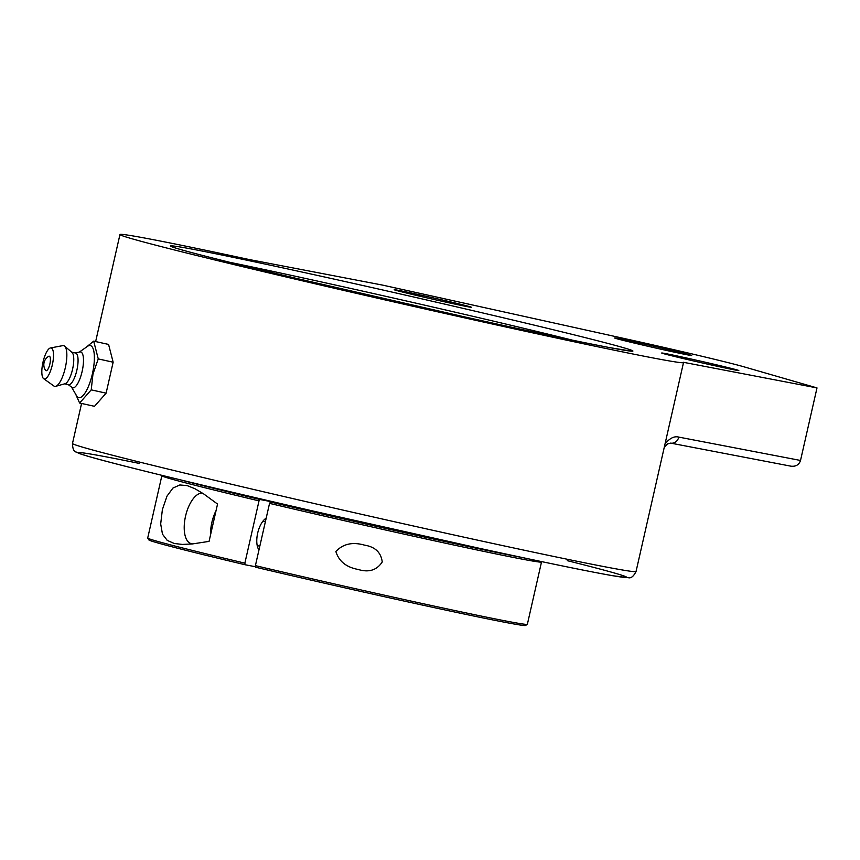 <?xml version="1.0" encoding="UTF-8"?>
<svg xmlns="http://www.w3.org/2000/svg" width="860" height="860" viewBox="0 0 860 860"><rect width="100%" height="100%" fill="white"/><g stroke="black" fill="none" stroke-linecap="round" stroke-linejoin="round"><path stroke-width="1.29" d="M817 387.914L683.291 362.275A288.96 5.042 -167.2 0 1 683.517 362.554A288.96 5.042 -167.2 0 1 400.62 303.451A288.96 5.042 -167.2 0 1 119.959 234.511A288.96 5.042 -167.2 0 1 151.629 239.349A288.96 5.042 -167.2 0 1 248.895 259.473L382.603 285.112L627.779 339.291A92.708 1.623 -167.2 0 1 743.223 366.607L817 387.914L800.52 460.455L678.776 437.106A7.729 6.869 100.9 0 1 670.639 443.115L791.028 466.195C795.898 466.7 799.069 464.787 800.52 460.455M666.027 353.675A39.538 0.688 -167.2 0 1 709.468 363.189A39.538 0.688 -167.2 0 1 738.815 370.542A39.538 0.688 -167.2 0 1 700.104 362.447A39.538 0.688 -167.2 0 1 661.695 353.019A39.538 0.688 -167.2 0 1 666.027 353.675M618.91 338.636A39.538 0.688 -167.2 0 1 662.351 348.149A39.538 0.688 -167.2 0 1 691.687 355.502A39.538 0.688 -167.2 0 1 652.976 347.408A39.538 0.688 -167.2 0 1 614.577 337.98A39.538 0.688 -167.2 0 1 618.91 338.636M398.546 290.379A39.538 0.688 -167.2 0 1 441.986 299.882A39.538 0.688 -167.2 0 1 471.334 307.246A39.538 0.688 -167.2 0 1 432.612 299.151A39.538 0.688 -167.2 0 1 394.213 289.723A39.538 0.688 -167.2 0 1 398.546 290.379M75.701 394.267L79.614 403.028L91.224 389.86L92.977 373.992L98.255 358.91L93.675 341.13L86.097 347.343M93.675 341.13L108.575 344.43L113.144 362.21L106.113 393.16L94.503 406.318L79.614 403.028M106.113 393.16L91.224 389.86M113.144 362.21L98.255 358.91M79.346 352.073L87.483 346.365A26.66 8.149 102.5 0 1 92.396 373.853A26.66 8.149 102.5 0 1 76.561 395.75L71.584 387.129M49.321 356.201A7.428 2.268 102.5 0 1 49.622 365.027A7.428 2.268 102.5 0 1 45.516 370.284A9.836 9.836 0 0 1 48.601 356.341A7.428 2.268 102.5 0 1 49.321 356.201M75.261 352.944L79.894 351.966A18.361 5.611 102.5 0 1 82.13 371.423A18.361 5.611 102.5 0 1 72.036 387.473L68.252 384.624M71.681 352.148L75.594 353.019A16.222 4.956 102.5 0 1 76.862 370.219A16.222 4.956 102.5 0 1 68.585 384.7L64.672 383.829M50.46 347.956L62.823 345.623A20.855 6.375 102.5 0 1 64.608 346.118L72.014 352.439A16.222 4.956 102.5 0 1 72.562 369.262A16.222 4.956 102.5 0 1 65.102 383.71L55.717 386.323A20.855 6.375 102.5 0 1 53.89 386.011L43.656 378.679A15.867 4.848 102.5 0 1 43 362.125A15.867 4.848 102.5 0 1 50.46 347.956A15.867 4.848 102.5 0 1 52.342 364.79A15.867 4.848 102.5 0 1 43.656 378.679M64.608 346.118A20.855 6.375 102.5 0 1 65.306 367.747A20.855 6.375 102.5 0 1 55.717 386.323M202.562 493.178A25.854 11.814 103.3 0 0 184.233 526.008A25.854 11.814 103.3 0 0 191.2 543.595L192.608 543.928M210.549 534.866A25.854 11.814 -76.7 0 1 210.56 532.232A25.854 11.814 -76.7 0 1 216.064 510.571M522.987 557.678A193.145 3.376 -167.2 0 1 270.567 502.014L269.546 503.369A194.672 3.397 12.8 0 0 541.51 562.01A194.672 3.397 12.8 0 0 541.488 561.946L541.23 561.537M162.303 475.44L161.895 475.698A194.672 3.397 12.8 0 0 161.852 475.752A194.672 3.397 12.8 0 0 259.021 500.875L260.032 499.52A193.145 3.376 -167.2 0 1 180.428 479.848M269.546 503.369L255.399 565.643L255.743 567.256A193.145 3.376 12.8 0 0 525.503 625.489L527.32 624.338A194.672 3.397 -167.2 0 1 255.399 565.643M541.51 562.01L527.363 624.285A194.672 3.397 -167.2 0 1 527.32 624.338M335.873 551.518C342.989 543.918 352.439 541.768 364.221 545.057L364.661 545.154C375.229 546.938 381.087 552.55 382.238 561.978C376.809 570.223 368.8 572.717 358.201 569.471C346.333 567.299 338.883 561.311 335.873 551.518M290.39 505.82L270.567 502.014M147.716 538.091L148.866 539.919A193.145 3.376 12.8 0 0 245.218 564.773L244.863 563.149A194.672 3.397 -167.2 0 1 147.716 538.091A194.672 3.397 -167.2 0 1 147.705 538.027L161.852 475.752M255.635 566.772L245.218 564.773M260.032 499.52L278.769 503.121M244.863 563.149L259.021 500.875M258.967 549.948A17.641 8.062 -76.7 0 1 257.677 533.114A17.641 8.062 -76.7 0 1 266.192 518.161M217.548 504.057L209.066 541.381L192.264 543.961L182.341 544.423L174.268 543.498L167.227 540.392L162.475 534.167L160.68 523.955L162.379 509.614L167.012 496.112L172.957 488.05L179.826 484.965L187.179 485.61L194.994 488.76L203.637 493.887L217.548 504.057M288.767 505.433A149.038 2.601 12.8 0 0 414.24 533.942M139.18 463.4A281.231 4.913 12.8 0 0 165.088 476.117A281.231 4.913 12.8 0 0 538.435 560.946A281.231 4.913 12.8 0 0 567.288 560.666M636.045 571.513A288.96 5.042 -167.2 0 1 353.148 512.409A288.96 5.042 -167.2 0 1 72.487 443.47C72.638 448.866 73.863 451.715 76.196 452.037L78.959 453.37C84.957 455.639 100.76 460.025 126.366 466.507C173.01 478.3 235.973 493.307 315.265 511.539L478.278 548.056C543.391 562.203 588.272 571.438 612.933 575.759L628.316 577.694C631.014 578.447 633.594 576.393 636.045 571.513L683.517 362.554M678.776 437.106C674.186 435.869 669.467 438.32 664.63 444.437M295.249 278.113A237.08 4.139 12.8 0 0 632.702 350.805A237.08 4.139 12.8 0 0 277.275 266.686A237.08 4.139 12.8 0 0 295.249 278.113M229.684 262.289A231.673 4.042 -167.2 0 1 504.605 323.758A231.673 4.042 -167.2 0 1 572.567 340.194M670.628 443.115L667.543 443.9L664.253 447.361M630.971 351.084L609.686 347.612C578.587 341.678 529.975 331.379 463.852 316.727L295.292 278.124C232.501 263.235 192.855 253.281 176.354 248.271L172.602 247.056M119.959 234.511L95.643 341.57M81.582 403.458L72.487 443.47M257.204 545.584L259.817 546.197M262.999 521.085L265.396 521.654"/></g></svg>
